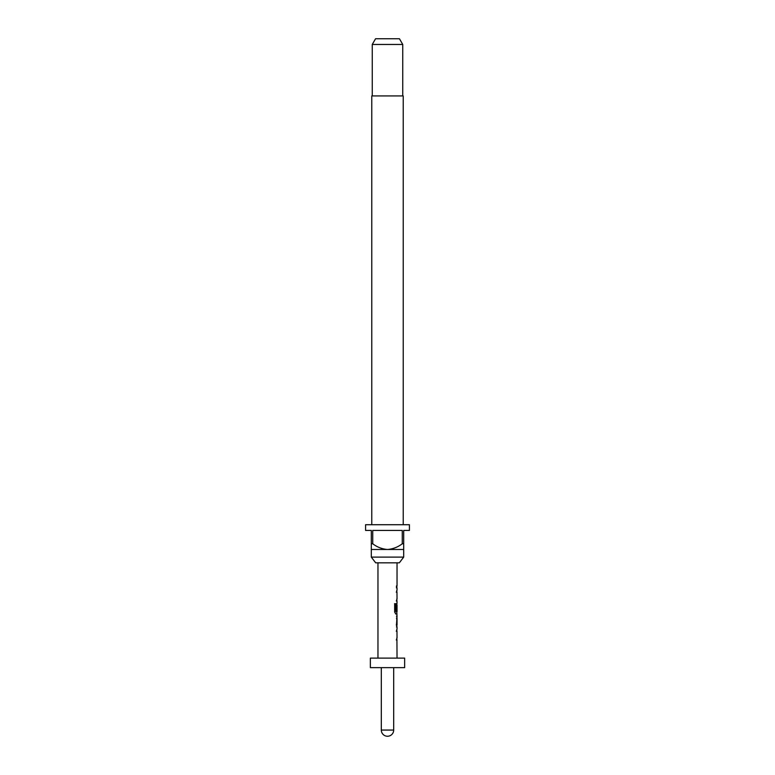 <?xml version="1.0" encoding="UTF-8"?>
<svg xmlns="http://www.w3.org/2000/svg" width="775" height="775" viewBox="0 0 775 775"><rect width="100%" height="100%" fill="white"/><g stroke="black" fill="none" stroke-linecap="round" stroke-linejoin="round"><path stroke-width="1.16" d="M396.839 629.232L396.839 631.238L396.287 631.238M396.839 637.97L396.839 639.976L396.287 639.976M396.839 616.357L397.032 624.96L396.471 624.96M396.771 618.227L396.839 624.96L396.287 624.96M396.839 624.96L396.839 626.839M396.839 603.347L396.839 605.004M396.839 611.737L396.839 613.955L395.608 613.955M396.752 605.139L396.287 610.826M396.839 590.211L396.839 592.216L396.287 592.216M396.839 598.949L396.839 600.954L396.287 600.954M396.839 585.948L396.839 587.944M399.319 562.824L375.681 562.824L371.302 557.109L403.698 557.109L399.319 562.824M403.223 524.714L403.223 95.926L371.777 95.926L371.777 524.714M372.252 44.466L375.555 38.75L399.445 38.75L402.748 44.466L372.252 44.466L372.252 95.926M402.748 44.466L402.748 95.926M371.302 543.769L372.736 543.769L372.736 530.429L402.264 530.429L402.264 543.769L403.698 543.769L403.698 530.429L409.413 530.429L409.413 524.714L365.587 524.714L365.587 530.429L371.302 530.429L371.302 549.485L403.698 549.485L403.698 557.109M371.302 549.485L371.302 557.109M404.647 658.111L370.353 658.111L370.353 667.643L404.647 667.643L404.647 658.111M381.31 667.643L381.31 730.06L393.69 730.06L393.69 667.643M377.968 562.824L377.968 658.111M396.926 639.976L397.032 658.111M397.032 639.976L396.471 639.976L396.965 637.97M396.965 631.238L397.032 637.97M397.032 631.238L396.471 631.238L396.839 629.358M396.471 626.965L397.032 626.965L397.032 629.232M397.032 626.965L396.471 625.096L397.032 616.222L396.471 616.222M396.839 613.839L397.032 616.222M397.032 613.955L395.773 613.955L394.678 612.095L394.678 603.686L395.831 603.686L395.899 611.737L397.032 611.737L397.032 605.004M396.945 605.139L396.471 610.826L396.926 603.221M396.926 600.954L397.032 603.221M397.032 600.954L396.471 600.954L396.965 598.949M396.965 592.216L397.032 598.949M397.032 592.216L396.471 592.216L396.839 590.337M397.032 587.944L396.471 587.944L397.032 587.944L397.032 590.211M396.471 587.944L396.471 585.948L397.032 585.948L396.471 585.948M397.032 562.824L397.032 585.948M396.471 618.227L397.032 618.227L397.032 624.96M403.698 549.485L403.698 543.769M402.264 543.769C397.895 547.121 392.973 549.02 387.5 549.485C382.065 549.039 377.144 547.131 372.736 543.769M394.533 603.686L395.667 603.686L395.899 611.737M381.31 730.06A6.19 6.19 0 0 0 387.5 736.25A6.19 6.19 0 0 0 393.69 730.06"/></g></svg>
